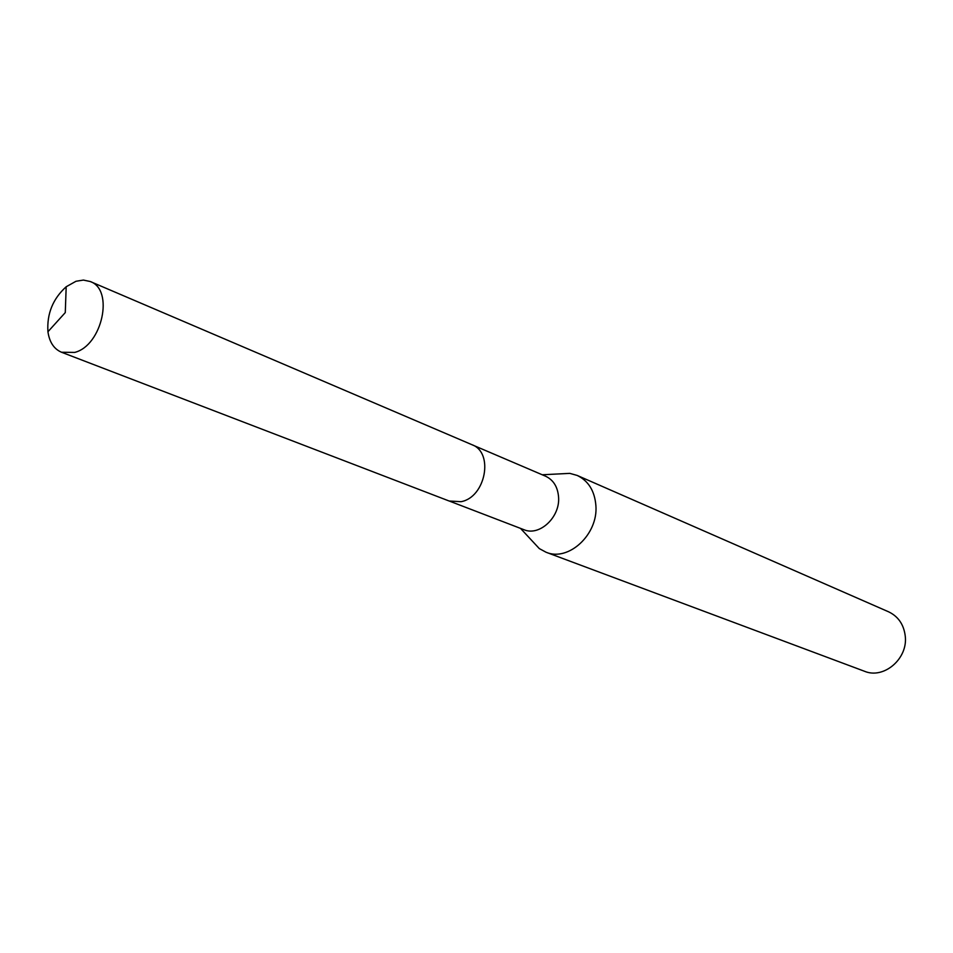 <?xml version="1.0" encoding="UTF-8"?>
<svg xmlns="http://www.w3.org/2000/svg" width="953" height="953" viewBox="0 0 953 953"><rect width="100%" height="100%" fill="white"/><g stroke="black" fill="none" stroke-linecap="round" stroke-linejoin="round"><path stroke-width="1.43" d="M449.828 501.254L523.888 529.677C539.434 536.563 560.221 517.229 558.577 497.168C557.767 486.935 553.431 479.943 545.581 476.202L472.628 445.015M531.738 540.458L539.303 548.594L546.057 552.24C568.536 561.984 598.389 534.288 595.887 505.507C594.66 490.902 588.43 480.884 577.196 475.44L569.811 473.367L558.708 473.939M546.057 552.24L864.466 671.257C883.824 679.501 908.185 658.642 905.243 635.996C903.789 624.501 898.238 616.436 888.577 611.802L577.196 475.44M76.002 281.266L66.186 286.758C52.868 298.813 46.78 313.811 47.936 331.751C49.449 342.198 53.987 349.036 61.54 352.253L74.668 352.419C102.233 345.653 114.372 289.664 90.225 281.516L83.387 280.075L76.002 281.266M61.54 352.253L449.125 501.004L461.026 501.695C485.637 497.371 494.13 452.496 471.949 444.706L90.225 281.516M520.505 528.379L539.303 548.594M542.233 474.773L569.811 473.367M66.186 286.758L65.28 312.584L47.936 331.751"/></g></svg>

